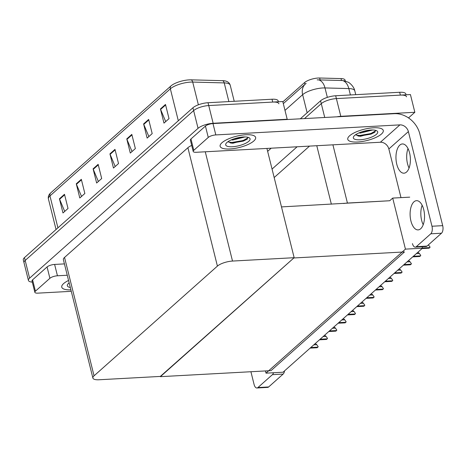 <?xml version="1.0" encoding="UTF-8"?>
<svg xmlns="http://www.w3.org/2000/svg" width="466" height="466" viewBox="0 0 466 466"><rect width="100%" height="100%" fill="white"/><g stroke="black" fill="none" stroke-linecap="round" stroke-linejoin="round"><path stroke-width="0.7" d="M282.868 101.868L304.566 82.569A10.403 3.303 -14 0 1 318.156 78.032A10.403 3.303 -14 0 1 319.659 78.008L341.03 78.579A10.403 3.303 -14 0 1 345.079 80.129L345.289 80.979M409.731 197.153L392.71 198.085L389.716 200.747L347.432 203.054A11.557 3.67 166 0 0 343.704 203.514M389.716 200.747L281.493 206.904M324.732 117.479L321.284 103.638L304.479 118.585L321.284 103.638A11.557 3.67 -14 0 1 336.382 98.6L410.424 94.557L414.845 112.283L408.513 117.915M267.641 151.351L271.183 148.2L267.641 151.351M336.86 116.82A11.557 3.67 -14 0 1 340.803 116.319L414.845 112.283M272.062 169.071L297.116 146.784M309.511 146.108L274.171 177.54M422.458 248.197L405.437 249.124L265.993 373.155L283.013 372.229L422.458 248.197L422.097 246.759M265.993 373.155L265.439 370.936M405.437 249.124L392.71 198.085M160.339 376.417L293.854 257.966L404.482 251.931L271.031 370.633L160.403 376.668M32.3 282.111A11.557 3.67 -14 0 1 28.426 280.416L24.005 262.69A11.557 3.67 -14 0 1 25.17 260.442L193.635 110.599A11.557 3.67 -14 0 1 208.739 105.561L282.78 101.524L287.196 119.244L286.858 119.546M28.426 280.416A11.557 3.67 -14 0 1 29.591 278.167L198.056 128.325A11.557 3.67 -14 0 1 213.154 123.286L287.196 119.244M294.157 257.698L232.511 261.059A11.557 3.67 166 0 0 217.412 266.098L94.056 375.817A11.557 3.67 166 0 0 92.897 378.066A11.557 3.67 166 0 0 99.06 379.761L160.706 376.4L294.157 257.698L266.913 148.433M191.707 145.415A11.557 3.67 166 0 0 187.897 147.71L64.541 257.43A11.557 3.67 166 0 0 63.376 259.673L92.897 378.066M343.867 80.635L348.294 82.272C348.516 82.045 353.962 86.076 354.807 90.864A15.407 4.887 166 0 0 348.813 88.563A13.485 8.423 -88.5 0 0 342.498 80.525L317.189 79.855M300.331 118.813L320.573 100.802L321.284 103.638A11.557 3.67 -14 0 1 336.382 98.6L400.376 95.111A11.557 3.67 -14 0 1 406.538 96.806M320.573 100.802A11.557 3.67 -14 0 1 335.677 95.763L399.665 92.274A11.557 3.67 -14 0 1 405.834 93.969L406.037 94.796M50.59 193A3.85 3.122 48.3 0 0 49.961 195.906A15.407 4.887 166 0 0 48.412 198.906C47.986 196.926 48.563 195.103 50.136 193.442A13.869 4.398 -14 0 1 50.59 193L170.981 85.919A13.869 4.398 -14 0 1 189.103 79.872A13.869 4.398 -14 0 1 191.107 79.837L222.62 80.676A13.869 4.398 -14 0 1 226.126 81.189C228.299 81.923 229.662 83.263 230.216 85.208A15.407 4.887 166 0 0 224.222 82.907A3.85 2.406 -88.5 0 0 222.62 80.676M278.388 101.763L278.185 100.93A11.557 3.67 -14 0 0 272.022 99.235L208.028 102.724A11.557 3.67 -14 0 0 192.93 107.768L24.465 257.611A11.557 3.67 -14 0 0 23.3 259.853L24.005 262.69A11.557 3.67 -14 0 1 25.17 260.442L193.635 110.599A11.557 3.67 -14 0 1 208.739 105.561L272.726 102.071A11.557 3.67 -14 0 1 278.889 103.767M64.704 211.424L59.601 199.273A3.081 2.499 -131.7 0 1 59.438 198.784L62.974 212.962L68.024 208.471L64.489 194.293L59.438 198.784M81.533 196.448L76.436 184.297A3.081 2.499 -131.7 0 1 76.273 183.808L79.803 197.986L84.853 193.495L81.323 179.317L76.273 183.808M98.367 181.478L93.264 169.327A3.081 2.499 -131.7 0 1 93.101 168.838L96.637 183.016L101.687 178.525L98.151 164.347L93.101 168.838M165.698 121.591L160.601 109.44A3.081 2.499 -131.7 0 1 160.438 108.951L163.974 123.129L169.024 118.638L165.488 104.454L160.438 108.951M148.87 136.561L143.767 124.41A3.081 2.499 -131.7 0 1 143.604 123.921L147.139 138.099L152.19 133.608L148.654 119.43L143.604 123.921M132.035 151.532L126.933 139.381A3.081 2.499 -131.7 0 1 126.769 138.891L130.305 153.069L135.356 148.578L131.82 134.4L126.769 138.891M115.201 166.508L110.098 154.357A3.081 2.499 -131.7 0 1 109.935 153.867L113.471 168.045L118.521 163.554L114.986 149.376L109.935 153.867M315.197 343.599L316.496 344.357L318.179 346.657A1.928 0.944 86.9 0 1 317.864 347.141L317.358 347.589A1.928 0.944 86.9 0 1 317.02 347.741A1.928 0.944 86.9 0 1 316.962 347.741M316.496 344.357L318.179 346.657M413.959 201.819A14.638 7.194 86.9 0 1 416.522 200.671A14.638 7.194 86.9 0 1 424.229 212.193A14.638 7.194 86.9 0 1 420.676 228.754A14.638 7.194 86.9 0 1 418.118 229.901A14.638 7.194 86.9 0 1 410.412 218.379A14.638 7.194 86.9 0 1 413.959 201.819M399.822 145.101A14.638 7.194 86.9 0 1 402.379 143.953A14.638 7.194 86.9 0 1 410.086 155.481A14.638 7.194 86.9 0 1 406.538 172.041A14.638 7.194 86.9 0 1 403.975 173.189A14.638 7.194 86.9 0 1 396.269 161.667A14.638 7.194 86.9 0 1 399.822 145.101M229.884 148.974A18.296 5.808 166 0 0 247.819 144.6A18.296 5.808 166 0 0 255.636 137.441A18.296 5.808 166 0 0 245.873 134.756A18.296 5.808 166 0 0 227.938 139.13A18.296 5.808 166 0 0 220.127 146.289A18.296 5.808 166 0 0 229.884 148.974A18.296 5.808 -14 0 1 220.127 146.289A18.296 5.808 -14 0 1 227.938 139.13A18.296 5.808 -14 0 1 245.873 134.756A18.296 5.808 -14 0 1 255.636 137.441A18.296 5.808 -14 0 1 247.819 144.6A18.296 5.808 -14 0 1 229.884 148.974M357.533 142.014A18.296 5.808 166 0 0 375.468 137.639A18.296 5.808 166 0 0 383.279 130.474A18.296 5.808 166 0 0 373.522 127.789A18.296 5.808 166 0 0 355.587 132.169A18.296 5.808 166 0 0 347.77 139.328A18.296 5.808 166 0 0 357.533 142.014A18.296 5.808 -14 0 1 347.77 139.328A18.296 5.808 -14 0 1 355.587 132.169A18.296 5.808 -14 0 1 373.522 127.789A18.296 5.808 -14 0 1 383.279 130.474A18.296 5.808 -14 0 1 375.468 137.639A18.296 5.808 -14 0 1 357.533 142.014M193.786 150.314L208.261 137.435L205.436 126.094A5.778 1.835 -14 0 1 212.985 123.572L394.405 113.681A23.114 18.751 48.3 0 1 419.808 133.847L442.7 225.655A5.778 2.837 86.9 0 1 441.5 233.216L430.782 233.804A5.778 2.837 -93.1 0 0 431.976 226.237L408.385 131.598L388.854 148.969A7.706 6.25 48.3 0 0 380.39 142.241L196.285 152.283A5.778 1.835 166 0 1 193.204 151.438A5.778 1.835 166 0 1 193.786 150.314L190.961 138.973L205.436 126.094M193.204 151.438L190.378 140.097A5.778 1.835 -14 0 1 190.961 138.973M423.21 224.717A14.638 7.194 86.9 0 1 422.149 205.267M409.072 168.005A14.638 7.194 86.9 0 1 408.012 148.555M412.451 243.607A5.778 2.837 -93.1 0 0 415.293 247.131A5.778 2.837 -93.1 0 0 416.301 246.677L427.025 246.095L441.5 233.216M427.025 246.095A5.778 2.837 86.9 0 1 426.011 246.543L415.293 247.131M416.301 246.677L430.782 233.804M400.987 197.631L388.854 148.969M380.39 142.241L399.915 124.876L215.816 134.919A5.778 1.835 166 0 0 208.261 137.435M399.915 124.876A7.706 6.25 -131.7 0 1 408.385 131.598M35.422 291.174A5.778 1.835 166 0 0 34.839 292.298L32.014 280.951A5.778 1.835 -14 0 1 32.591 279.827L35.422 291.174L49.897 278.295L47.072 266.954A5.778 1.835 -14 0 1 54.621 264.432L64.43 263.896M32.591 279.827L47.072 266.954M284.54 370.866A5.778 2.837 86.9 0 1 283.136 374.076L272.412 374.658A5.778 2.837 -93.1 0 0 273.525 372.748M250.912 371.728L254.087 384.467A5.778 2.837 -93.1 0 0 256.923 387.992A5.778 2.837 -93.1 0 0 257.937 387.537L268.655 386.955L283.136 374.076M268.655 386.955A5.778 2.837 86.9 0 1 267.647 387.403L256.923 387.992M257.937 387.537L272.412 374.658M68.56 280.462A18.296 5.808 166 0 0 61.757 287.149A18.296 5.808 166 0 0 70.908 289.864A18.296 5.808 -14 0 1 61.757 287.149A18.296 5.808 -14 0 1 68.56 280.462M67.261 275.243L57.446 275.779A5.778 1.835 166 0 0 49.897 278.295M34.839 292.298A5.778 1.835 166 0 0 37.921 293.143L71.269 291.326M324.522 335.304L325.821 336.062L327.499 338.363A1.928 0.944 86.9 0 1 327.19 338.846L326.683 339.295A1.928 0.944 86.9 0 1 326.346 339.446A1.928 0.944 86.9 0 1 326.287 339.446M325.821 336.062L327.499 338.363M333.848 327.01L335.147 327.767L336.825 330.068A1.928 0.944 86.9 0 1 336.51 330.551L336.009 331A1.928 0.944 86.9 0 1 335.671 331.151A1.928 0.944 86.9 0 1 335.613 331.151M335.147 327.767L336.825 330.068M343.174 318.715L344.473 319.472L346.151 321.773A1.928 0.944 86.9 0 1 345.836 322.256L345.335 322.705A1.928 0.944 86.9 0 1 344.997 322.856A1.928 0.944 86.9 0 1 344.939 322.856M344.473 319.472L346.151 321.773M352.5 310.42L353.799 311.177L355.476 313.478A1.928 0.944 86.9 0 1 355.162 313.962L354.661 314.41A1.928 0.944 86.9 0 1 354.323 314.562A1.928 0.944 86.9 0 1 354.265 314.562M353.799 311.177L355.476 313.478M371.018 130.02A12.559 3.984 -14 0 1 376.691 130.742A12.559 3.984 -14 0 1 373.971 135.979A12.559 3.984 -14 0 1 360.037 139.783A12.559 3.984 -14 0 1 353.717 136.474A12.559 3.984 -14 0 1 371.018 130.02M375.59 130.334L374.664 132.402L360.597 136.27L358.482 136.078L355.803 134.587M358.913 132.932L360.416 133.06L372.596 129.985M361.511 131.93L370.243 130.072M356.152 135.088L359.612 135.495L370.831 133.573L375.742 130.719M364.657 131.01L366.94 130.521M357.859 135.938L359.752 136.055L370.971 134.132L374.891 132.216M243.369 136.981A12.559 3.984 -14 0 1 249.042 137.709A12.559 3.984 -14 0 1 246.328 142.946A12.559 3.984 -14 0 1 232.388 146.749A12.559 3.984 -14 0 1 226.074 143.435A12.559 3.984 -14 0 1 243.369 136.981M247.941 137.295L247.015 139.369L232.948 143.231L230.833 143.039L228.154 141.553M231.27 139.893L232.773 140.021L244.953 136.952M233.862 138.891L242.594 137.039M228.503 142.054L231.963 142.456L243.188 140.534L248.093 137.686M237.008 137.977L239.291 137.482M230.21 142.905L232.103 143.021L243.328 141.099L247.248 139.177M70.308 287.47A12.559 3.984 -14 0 1 67.704 284.295A12.559 3.984 -14 0 1 69.16 282.856M361.826 302.125L363.125 302.883L364.802 305.183A1.928 0.944 86.9 0 1 364.488 305.667L363.987 306.115A1.928 0.944 86.9 0 1 363.649 306.267A1.928 0.944 86.9 0 1 363.585 306.267M363.125 302.883L364.802 305.183M371.152 293.83L372.45 294.588L374.128 296.889A1.928 0.944 86.9 0 1 373.814 297.372L373.313 297.821A1.928 0.944 86.9 0 1 372.975 297.972A1.928 0.944 86.9 0 1 372.911 297.972M372.45 294.588L374.128 296.889M380.477 285.536L381.776 286.293L383.454 288.594A1.928 0.944 86.9 0 1 383.139 289.077L382.638 289.526A1.928 0.944 86.9 0 1 382.301 289.677A1.928 0.944 86.9 0 1 382.237 289.677M381.776 286.293L383.454 288.594M389.803 277.241L391.102 277.998L392.78 280.299A1.928 0.944 86.9 0 1 392.465 280.782L391.964 281.231A1.928 0.944 86.9 0 1 391.626 281.382A1.928 0.944 86.9 0 1 391.562 281.382M391.102 277.998L392.78 280.299M399.129 268.952L400.428 269.703L402.106 272.004A1.928 0.944 86.9 0 1 401.791 272.488L401.29 272.936A1.928 0.944 86.9 0 1 400.952 273.088A1.928 0.944 86.9 0 1 400.888 273.088M400.428 269.703L402.106 272.004M408.449 260.657L409.754 261.409L411.431 263.709A1.928 0.944 86.9 0 1 411.117 264.193L410.61 264.641A1.928 0.944 86.9 0 1 410.278 264.793A1.928 0.944 86.9 0 1 410.214 264.793M409.754 261.409L411.431 263.709M417.775 252.362L419.08 253.114L420.757 255.415A1.928 0.944 86.9 0 1 420.443 255.898L419.936 256.347A1.928 0.944 86.9 0 1 419.604 256.498A1.928 0.944 86.9 0 1 419.54 256.498M419.08 253.114L420.757 255.415M430.083 247.12L428.429 244.842L430.083 247.12A1.928 0.944 86.9 0 1 429.768 247.603L429.262 248.052A1.928 0.944 86.9 0 1 428.93 248.203A1.928 0.944 86.9 0 1 428.866 248.203M319.659 78.008L320.136 79.942M347.432 203.054L332.916 144.833M340.803 116.319L335.677 95.763M331.355 204.184L316.781 145.712M304.566 82.569L305.003 84.329M341.03 78.579L341.514 80.513M29.591 278.167L24.465 257.611M213.154 123.286L208.028 102.724M198.056 128.325L192.93 107.768M217.412 266.098L187.897 147.71M232.511 261.059L205.273 151.794M94.056 375.817L64.541 257.43M350.409 94.959L348.813 88.563L324.994 87.934A15.407 4.887 166 0 0 322.769 87.969A15.407 4.887 166 0 0 302.638 94.685A13.485 10.939 -131.7 0 1 305.399 83.973L306.145 83.356M318.633 79.878A13.485 8.423 -88.5 0 1 324.994 87.934L327.353 97.382M307.141 112.755L302.638 94.685L284.988 110.384M399.665 92.274L400.376 95.111M228.882 101.588L224.222 82.907L192.708 82.068A15.407 4.887 166 0 0 190.483 82.109A15.407 4.887 166 0 0 170.352 88.825A3.85 3.122 -131.7 0 1 170.981 85.919M191.107 79.837A3.85 2.406 -88.5 0 1 192.708 82.068L198.376 104.803M178.315 120.764L170.352 88.825L49.961 195.906L57.924 227.845M272.022 99.235L272.726 102.071M110.098 154.357L115.114 149.895M126.933 139.381L131.948 134.924M143.767 124.41L148.782 119.948M160.601 109.44L165.616 104.978M93.264 169.327L98.285 164.865M76.436 184.297L81.451 179.841M59.601 199.273L64.617 194.811M310.28 347.974L317.358 347.589M310.787 347.525L317.864 347.141M313.775 344.863L316.589 344.712M431.976 226.237L442.7 225.655M212.985 123.572L215.816 134.919M54.621 264.432L57.446 275.779M319.606 339.679L326.683 339.295M320.113 339.231L327.19 338.846M323.101 336.568L325.915 336.417M328.932 331.384L336.009 331M329.433 330.936L336.51 330.551M332.427 328.274L335.24 328.122M338.258 323.089L345.335 322.705M338.759 322.641L345.836 322.256M341.753 319.979L344.566 319.827M347.584 314.795L354.661 314.41M348.085 314.346L355.162 313.962M351.079 311.684L353.886 311.533M356.909 306.5L363.987 306.115M357.41 306.051L364.488 305.667M360.404 303.389L363.212 303.238M366.235 298.205L373.313 297.821M366.736 297.757L373.814 297.372M369.73 295.095L372.538 294.943M375.561 289.91L382.638 289.526M376.062 289.462L383.139 289.077M379.056 286.8L381.864 286.648M384.887 281.615L391.964 281.231M385.388 281.167L392.465 280.782M388.382 278.505L391.19 278.353M394.207 273.321L401.29 272.936M394.714 272.872L401.791 272.488M397.708 270.21L400.515 270.059M403.533 265.026L410.61 264.641M404.039 264.577L411.117 264.193M407.034 261.915L409.841 261.764M412.859 256.731L419.936 256.347M413.365 256.283L420.443 255.898M416.359 253.62L419.167 253.469M422.184 248.436L429.262 248.052M422.412 248.005L429.768 247.603M428.033 245.198L428.493 245.174M283.305 103.627L305.399 83.973M354.807 90.864L355.756 94.668M48.412 198.906L56.042 229.517M230.216 85.208L234.229 101.297M310.123 348.114L317.02 347.741M319.449 339.819L326.346 339.446M328.775 331.524L335.671 331.151M338.095 323.229L344.997 322.856M347.42 314.934L354.323 314.562M356.746 306.64L363.649 306.267M366.072 298.345L372.975 297.972M375.398 290.05L382.301 289.677M384.724 281.755L391.626 281.382M394.05 273.46L400.952 273.088M403.375 265.171L410.278 264.793M412.701 256.877L419.604 256.498M422.027 248.582L428.93 248.203"/></g></svg>
